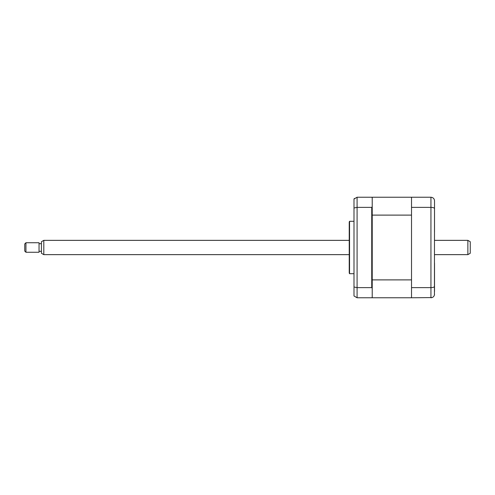 <?xml version="1.0" encoding="UTF-8"?>
<svg xmlns="http://www.w3.org/2000/svg" width="495" height="495" viewBox="0 0 495 495"><rect width="100%" height="100%" fill="white"/><g stroke="black" fill="none" stroke-linecap="round" stroke-linejoin="round"><path stroke-width="0.74" d="M434.517 203.426L434.517 231.895M434.517 263.105L434.517 291.574M432.073 297.582L411.524 297.767L411.524 197.233L430.941 197.233C433.156 197.493 434.35 198.681 434.517 200.803L434.431 294.977M411.524 207.368L430.941 207.368C433.156 207.454 434.35 207.875 434.517 208.636M411.524 287.632L430.941 287.632C433.156 287.546 434.35 287.125 434.517 286.364M430.941 197.233L430.941 297.767C433.156 297.507 434.35 296.319 434.517 294.197M353.993 221.296L349.544 221.296L349.544 273.704L353.993 273.704M349.544 273.704A2.382 2.382 0 0 1 349.229 272.516L349.229 222.484A2.382 2.382 0 0 1 349.544 221.296M372.215 279.885L411.524 279.885L411.524 215.115L372.215 215.115L372.215 288.22L371.739 287.632L357.087 287.632L357.087 297.767L353.993 295.979L353.993 287.001L357.087 287.632L357.087 207.368L353.993 207.999L353.993 287.001M371.739 287.632L371.739 207.368L357.087 207.368L357.087 197.233L353.993 199.021L353.993 207.999M354.42 198.427L353.993 199.021M411.524 197.233L372.215 197.233L372.215 197.709L371.739 197.233L357.087 197.233M372.215 197.709L372.215 206.78L371.739 207.368M372.215 206.78L372.215 215.115M372.215 288.22L372.215 297.767L411.524 297.767M372.215 297.291L371.739 297.767L357.087 297.767M467.868 240.353L470.25 241.727L470.25 253.273L467.868 254.647L467.868 240.353L434.517 240.353M43.807 254.647L41.425 253.273L41.425 241.727L43.807 240.353L43.807 254.647L349.229 254.647M25.944 245.378L25.944 252.264L39.043 252.264L39.043 242.736L25.944 242.736L25.944 245.378M25.944 252.264L24.75 251.076L24.75 243.924L25.944 242.736M434.517 254.647L467.868 254.647M41.425 251.312L39.043 251.312M41.425 243.689L39.043 243.689M43.807 240.353L349.229 240.353"/></g></svg>
